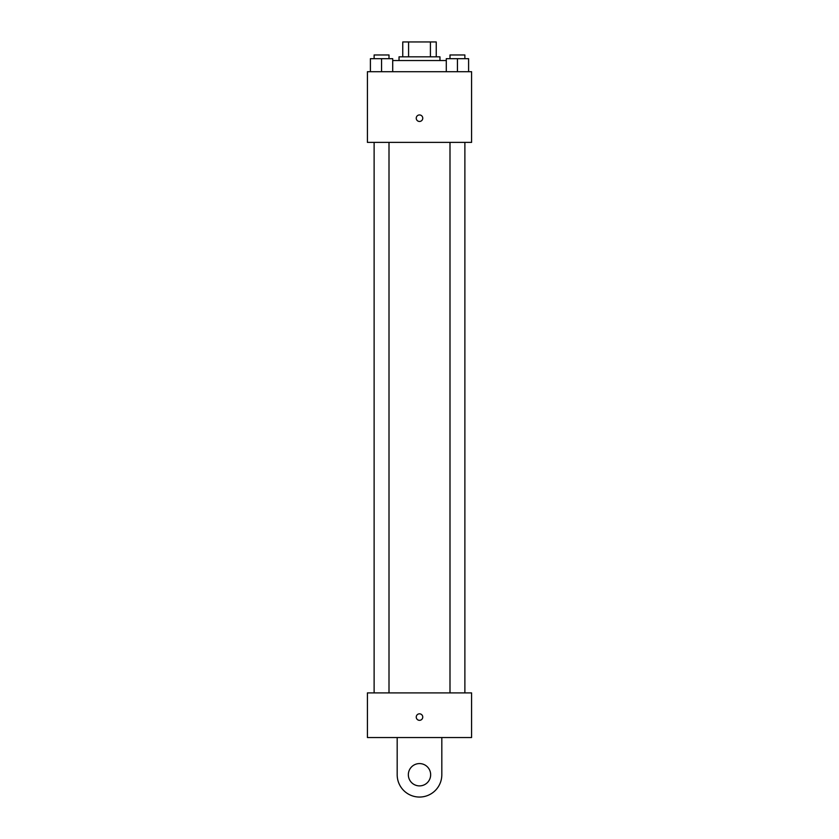 <?xml version="1.0" encoding="UTF-8"?>
<svg xmlns="http://www.w3.org/2000/svg" width="839" height="839" viewBox="0 0 839 839"><rect width="100%" height="100%" fill="white"/><g stroke="black" fill="none" stroke-linecap="round" stroke-linejoin="round"><path stroke-width="1.26" d="M408.583 56.832L408.583 41.95L402.762 41.95L402.762 56.832L402.762 41.95M408.583 41.95L436.238 41.95L436.238 56.832M430.417 56.832L430.417 41.95M399.039 60.544L399.039 56.832L439.961 56.832L439.961 60.544M446.285 60.544L392.715 60.544M367.419 71.703L471.581 71.703L471.581 142.378L367.419 142.378L367.419 71.703M419.5 121.456A3.251 3.251 0 0 1 416.679 116.579A3.251 3.251 0 0 1 422.321 116.579A3.251 3.251 0 0 1 419.5 121.456M367.419 692.899L471.581 692.899L471.581 737.533L367.419 737.533L367.419 692.899L471.581 692.899M446.285 71.703L446.285 58.688L468.602 58.688L468.602 71.703L468.602 58.688M457.444 71.703L457.444 58.688M464.879 58.688L464.879 54.965L449.998 54.965L449.998 58.688M370.398 71.703L370.398 58.688L392.715 58.688L392.715 71.703L392.715 58.688M381.556 71.703L381.556 58.688M389.002 58.688L389.002 54.965L374.121 54.965L374.121 58.688M416.249 717.072A3.251 3.251 0 0 1 421.126 714.262A3.251 3.251 0 0 1 421.126 719.893A3.251 3.251 0 0 1 416.249 717.072M441.817 737.533L441.817 774.733A22.317 22.317 0 0 1 419.5 797.05A22.317 22.317 0 0 1 397.183 774.733L397.183 737.533M419.5 785.891A11.159 11.159 0 0 1 409.841 769.153A11.159 11.159 0 0 1 429.159 769.153A11.159 11.159 0 0 1 419.5 785.891M449.998 142.378L449.998 692.899M464.879 142.378L464.879 692.899M389.002 692.899L389.002 142.378M374.121 692.899L374.121 142.378"/></g></svg>
